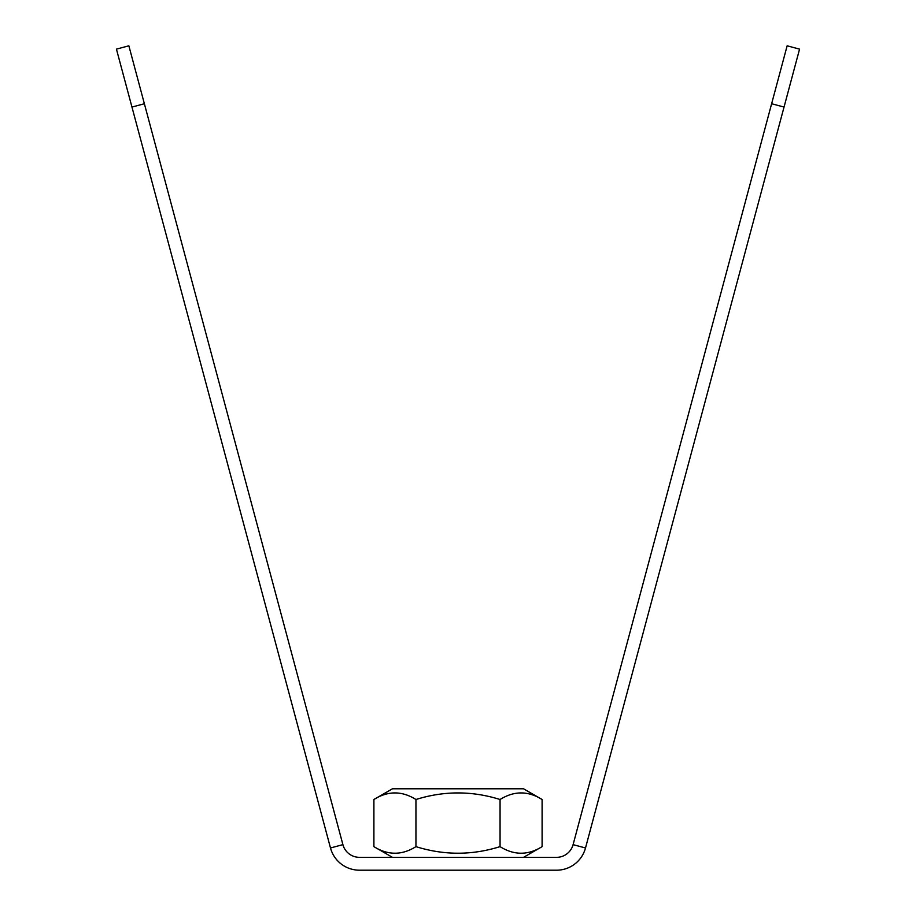 <?xml version="1.0" encoding="UTF-8"?>
<svg xmlns="http://www.w3.org/2000/svg" width="916" height="916" viewBox="0 0 916 916"><rect width="100%" height="100%" fill="white"/><g stroke="black" fill="none" stroke-linecap="round" stroke-linejoin="round"><path stroke-width="1.37" d="M771.627 103.737L787.142 45.8L799.565 49.132L784.039 107.069L771.627 103.737L573.095 844.644A17.141 17.141 0 0 1 556.539 857.342L359.461 857.342A17.141 17.141 0 0 1 342.905 844.644L144.373 103.737L131.961 107.069L116.435 49.132L128.858 45.8L144.373 103.737M131.961 107.069L330.493 847.976A29.988 29.988 0 0 0 359.461 870.2L556.539 870.2A29.988 29.988 0 0 0 585.507 847.976L784.039 107.069M373.9 799.508L392.449 788.79L523.551 788.79L542.1 799.508C528.085 790.737 514.071 790.737 500.056 799.508C472.015 790.737 443.985 790.737 415.944 799.508C401.929 790.737 387.915 790.737 373.9 799.508L373.9 846.636C387.915 855.407 401.929 855.407 415.944 846.636C443.985 855.407 472.015 855.407 500.056 846.636C514.071 855.407 528.085 855.407 542.1 846.636L523.551 857.342M415.944 846.636L415.944 799.508M500.056 846.636L500.056 799.508M542.1 846.636L542.1 799.508M573.095 844.644L585.507 847.976M330.493 847.976L342.905 844.644M392.449 857.342L373.9 846.636"/></g></svg>
